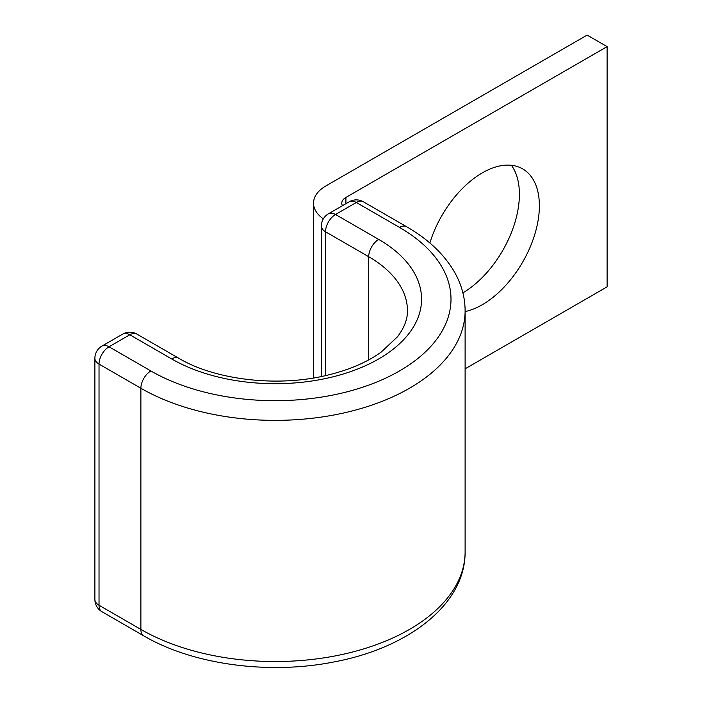 <?xml version="1.0" encoding="UTF-8"?>
<svg xmlns="http://www.w3.org/2000/svg" width="702" height="702" viewBox="0 0 702 702"><rect width="100%" height="100%" fill="white"/><g stroke="black" fill="none" stroke-linecap="round" stroke-linejoin="round"><path stroke-width="1.05" d="M465.11 311.574A80.73 46.604 120 0 0 482.292 304.712A80.73 46.604 120 0 0 535.029 233.573A80.73 46.604 120 0 0 522.657 168.884A80.73 46.604 120 0 0 482.292 172.885A80.73 46.604 120 0 0 429.861 243.006M511.416 165.295A80.73 46.604 -60 0 1 512.065 230.87A80.73 46.604 -60 0 1 462.899 292.839M323.341 218.849A42.366 24.456 0 0 1 313.531 203.194A42.366 24.456 0 0 1 325.939 185.898L587.135 35.1L607.107 46.63L345.91 197.429A14.119 8.152 0 0 0 341.777 203.194A14.119 8.152 0 0 0 342.462 205.695M607.107 46.63L607.107 286.837L465.11 368.813M345.91 197.429L345.91 203.703M368.708 359.88L368.708 256.713A132.266 76.369 0 0 1 407.45 310.714C407.599 319.147 404.273 327.834 397.499 336.767L381.16 352.114C367.093 362.223 349.192 369.91 327.448 375.175C277.799 387.486 215.189 380.019 178.729 358.239A14.119 8.152 -60 0 0 171.674 358.941A146.393 84.521 0 0 0 378.694 358.941A146.393 84.521 0 0 0 378.694 239.417A14.119 8.152 120 0 0 368.708 256.713L325.526 231.783L325.526 375.614M378.694 239.417L335.512 214.487A14.119 8.152 120 0 0 325.526 231.783A14.119 8.152 180 0 1 321.393 226.018A14.119 14.119 0 0 1 328.448 213.785A14.119 8.152 -120 0 1 335.512 214.487L356.309 202.474A14.119 8.152 -120 0 0 349.254 201.772L328.448 213.785M363.373 201.772A14.119 8.152 120 0 0 356.309 202.474L399.499 227.404A14.119 8.152 120 0 1 406.563 226.711L363.373 201.772A14.119 14.119 0 0 0 349.254 201.772M178.729 358.239L136.872 334.082A14.119 14.119 0 0 0 122.753 334.082L101.957 346.086A14.119 14.119 0 0 0 94.893 358.318A14.119 8.152 180 0 0 99.026 364.084L140.883 388.25A14.119 8.152 -60 0 1 150.869 370.954L109.012 346.788A14.119 8.152 120 0 0 99.026 364.084L99.026 605.256L140.883 629.413A189.926 109.652 0 0 0 347.867 653.185A189.926 109.652 0 0 0 465.11 551.877C465.523 604.053 408.766 647.928 334.231 661.889C269.138 674.955 193.068 664.812 143.805 635.88A14.119 8.152 -60 0 1 140.883 629.413L140.883 388.25A189.926 109.652 0 0 0 347.867 412.021A189.926 109.652 0 0 0 465.11 310.714C465.049 297.551 461.653 284.915 454.914 272.815C444.603 254.703 428.483 239.338 406.563 226.711M150.869 370.954A175.807 101.5 0 0 0 399.499 370.954A175.807 101.5 0 0 0 399.499 227.404M94.893 358.318L94.893 599.49A14.119 8.152 180 0 0 99.026 605.256A14.119 8.152 120 0 0 101.957 611.714L143.805 635.88M136.872 334.082A14.119 8.152 120 0 0 129.817 334.775L109.012 346.788A14.119 8.152 60 0 0 101.957 346.086M171.674 358.941L129.817 334.775A14.119 8.152 60 0 0 122.753 334.082M313.531 203.194L313.531 377.974M465.11 551.877L465.11 310.714M321.393 376.509L321.393 226.018M94.893 599.49A14.119 14.119 0 0 0 101.957 611.714"/></g></svg>
